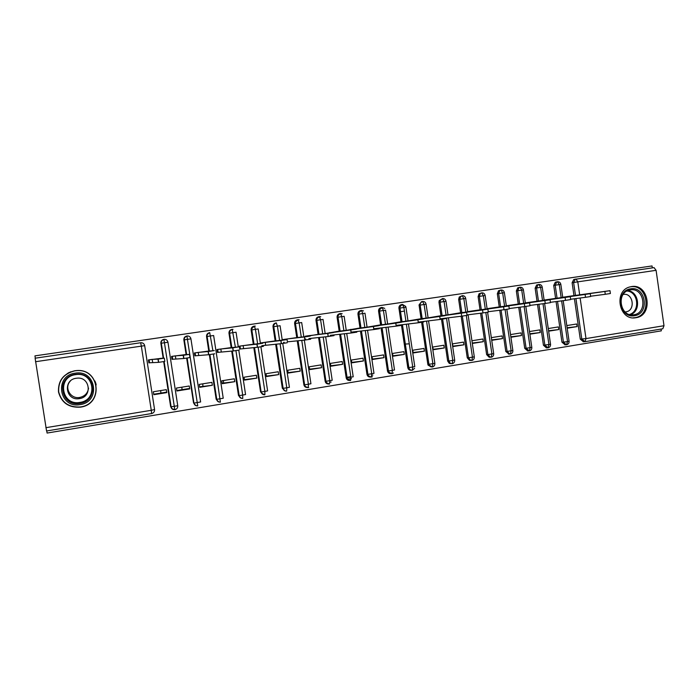 <?xml version="1.0" encoding="UTF-8"?>
<svg xmlns="http://www.w3.org/2000/svg" width="699" height="699" viewBox="0 0 699 699"><rect width="100%" height="100%" fill="white"/><g stroke="black" fill="none" stroke-linecap="round" stroke-linejoin="round"><path stroke-width="1.05" d="M95.728 382.93L96.174 384.939M74.741 370.758L76.436 370.575C99.73 368.155 103.871 404.031 80.665 407.115L80.437 407.159C68.782 407.849 61.468 402.781 58.489 391.947C58 380.719 63.426 373.659 74.741 370.758M631.424 286.599C649.048 283.191 653.679 315.59 635.889 317.713L635.662 317.748C619.113 320.955 613.329 290.95 629.755 286.966L631.424 286.599M46.754 430.942L47.086 433.057L661.315 330.845L661.062 329.063M371.885 375.267L372.829 375.11M351.422 378.648L347.639 379.277M148.887 362.764L149.569 362.772L148.87 362.886L148.415 359.924L161.469 358.316M166.764 392.611L153.797 394.699L153.334 391.746L166.31 389.666L166.764 392.611L165.89 392.27L153.719 394.219M189.7 388.924L176.891 390.986L176.436 388.05L189.246 385.997L189.7 388.924L188.573 388.618L176.821 390.505M212.347 385.28L199.704 387.316L199.25 384.398L211.902 382.37L212.347 385.28L199.626 386.844M234.724 381.68L222.23 383.69L221.784 380.789L234.287 378.788L234.724 381.68L222.16 383.218M256.83 378.124L244.484 380.107L244.047 377.224L256.393 375.249L256.83 378.124L244.414 379.644M278.665 374.612L266.468 376.569L266.031 373.712L278.228 371.754L278.665 374.612L266.398 376.114M300.238 371.143L288.189 373.074L287.752 370.234L299.801 368.303L300.238 371.143L288.119 372.619M321.549 367.709L309.648 369.622L309.22 366.8L321.121 364.887L321.549 367.709L309.578 369.168M342.606 364.328L330.845 366.215L330.426 363.401L342.187 361.523L342.606 364.328L330.776 365.76M363.419 360.972L351.798 362.842L351.379 360.046L362.999 358.185L363.419 360.972L351.728 362.397M383.987 357.67L372.497 359.513L372.086 356.735L383.576 354.9L383.987 357.67L372.436 359.068M404.31 354.402L392.96 356.228L392.55 353.458L403.9 351.641L404.31 354.402L392.89 355.782M424.407 351.169L413.179 352.969L412.777 350.225L423.996 348.425L424.407 351.169L413.118 352.532M444.267 347.971L433.17 349.753L432.768 347.027L443.856 345.245L444.267 347.971L433.109 349.317M463.891 344.817L452.926 346.582L452.524 343.864L463.498 342.108L463.891 344.817L452.865 346.136M472.061 340.736L482.904 338.998L483.297 341.689L472.393 342.999M491.371 337.643L502.092 335.931L502.485 338.604L491.703 339.897M510.523 334.576L521.07 332.89L521.454 335.555L510.855 336.822M529.501 331.544L539.829 329.884L540.213 332.541L529.825 333.773M548.261 328.539L558.379 326.922L558.763 329.552L548.584 330.758M160.91 393.065L160.691 390.566M182.02 389.675L181.862 387.176M202.893 386.32L202.789 383.83M223.54 383L223.479 380.518M409.291 343.838L405.324 344.065M573.966 295.616L572.105 282.746L573.739 279.513L654.037 267.621L656.09 270.321L663.998 325.717L662.809 328.775L585.15 341.654M566.81 325.568L576.719 323.987L577.103 326.599L567.134 327.77M45.872 427.683L151.272 410.296L151.604 413.555L46.562 430.977L35.116 358.203L140.639 342.755L35.116 358.203M35.308 358.176L34.95 355.87L652.045 265.943L652.316 267.874M67.139 373.712L68.956 372.558M572.638 295.791L562.704 297.258M567.195 328.198L577.103 326.599M583.438 341.741L580.275 339.172L574.421 298.753M172.478 409.195L170.652 406.704L163.688 361.593M163.173 358.229L160.866 343.314C160.735 341.4 161.591 340.125 163.426 339.487M195.79 405.595L193.544 402.93L186.65 358.106M186.117 354.62L183.854 339.924C183.732 337.958 184.623 336.673 186.537 336.088M184.44 354.743L171.561 356.42L172.015 359.365L172.705 359.26L172.006 359.277M218.708 401.951L216.157 399.199L209.324 354.638M208.783 351.108L206.555 336.586C206.441 334.568 207.358 333.292 209.316 332.75L209.394 332.733M207.131 351.256L194.427 352.969L194.872 355.887L195.554 355.782L194.864 355.826M241.269 398.299L238.49 395.52L231.701 351.099M231.177 347.665L228.984 333.283C228.87 331.282 229.779 330.007 231.701 329.474L231.893 329.43M229.552 347.831L217.005 349.552L217.45 352.453L218.123 352.348L217.441 352.401M263.497 394.673L260.552 391.886L253.816 347.613M253.309 344.275L251.133 330.015C251.02 328.032 251.92 326.765 253.816 326.232L254.156 326.162M251.701 344.45L239.303 346.18L239.748 349.063L240.412 348.958L239.74 349.019M285.428 391.082L282.352 388.286L275.659 344.196M275.161 340.937L273.021 326.791C272.907 324.817 273.79 323.567 275.668 323.034L276.131 322.938M273.58 341.121L261.339 342.842L261.426 343.401M261.776 345.708L281.286 343.655L280.815 340.527L286.739 339.627L272.925 341.199M307.062 387.517C305.341 387.386 304.275 386.46 303.882 384.738L297.241 340.841M296.76 337.652L294.637 323.611C294.524 321.645 295.397 320.404 297.258 319.88L297.957 319.731C296.096 320.264 295.223 321.505 295.336 323.48L294.637 323.611M295.196 337.835L283.104 339.548L283.182 340.037M283.541 342.405L284.187 342.3M328.425 383.996C326.66 383.917 325.568 383 325.157 381.235L318.569 337.538M318.097 334.41L316 320.465C315.887 318.508 316.752 317.276 318.587 316.752L319.356 316.603C317.512 317.128 316.656 318.368 316.761 320.325L316 320.465M316.551 334.594L304.677 336.726M305.035 339.129L305.681 339.032M349.517 380.509C347.718 380.483 346.608 379.566 346.18 377.766L339.653 334.288M339.19 331.204L337.101 317.355C336.997 315.415 337.844 314.183 339.662 313.668L340.5 313.51C338.683 314.026 337.827 315.258 337.94 317.206L337.101 317.355M337.661 331.387L325.917 333.467M370.348 377.067C368.53 377.084 367.394 376.176 366.958 374.341L360.474 331.081M360.02 328.041L357.967 314.279C357.853 312.357 358.692 311.134 360.483 310.627L361.392 310.452C359.592 310.968 358.744 312.191 358.858 314.122L357.967 314.279M358.517 328.224L346.905 330.251M390.968 373.659L390.924 373.659C389.09 373.72 387.945 372.82 387.491 370.959L381.06 327.918M380.614 324.913L378.578 311.247C378.465 309.325 379.295 308.119 381.069 307.612L382.03 307.429C380.256 307.936 379.426 309.15 379.531 311.081L378.578 311.247M379.129 325.105L367.648 327.08M411.362 370.304L411.178 370.304C409.361 370.356 408.225 369.456 407.779 367.613L401.497 325.367M400.964 321.828L398.946 308.25C398.832 306.337 399.653 305.14 401.409 304.633L402.432 304.441C400.676 304.947 399.854 306.153 399.968 308.067L398.946 308.25M399.496 322.012L388.146 323.952M431.196 366.984L428.059 365.096L427.832 364.31L421.602 322.309M421.086 318.779L419.051 304.93L421.514 301.688L422.598 301.496C421.008 301.924 420.178 303.008 420.125 304.747L419.077 305.28M419.627 318.962L408.408 320.867M450.977 363.698L449.256 363.375L447.657 361.042L441.488 319.268M440.964 315.765L438.981 302.352L439.164 300.666L442.528 298.578L440.3 300.474L440.117 302.151L438.981 302.352M439.531 315.948L428.435 317.818M470.541 360.457L469.501 360.396L467.255 357.809L461.13 316.245M460.624 312.785L458.658 299.452L459.252 297.023L462.231 295.694L460.449 296.813L459.855 299.251L458.658 299.452M459.199 312.969L448.234 314.803M489.938 357.241L489.16 357.25L486.635 354.611L480.545 313.231M480.047 309.84L478.107 296.586L479.051 293.772L481.707 292.846L480.3 293.554L479.357 296.376L478.107 296.586M478.649 310.024L467.771 311.614M472.463 343.436L483.297 341.689M508.942 354.087L505.788 351.457L499.75 310.26M499.261 306.931L497.33 293.755L498.518 290.749L500.965 290.024L499.829 290.522L498.64 293.536L497.33 293.755M497.871 307.114L487.124 308.687M491.773 340.326L502.485 338.604M527.771 350.968L524.722 348.338L518.737 307.333M518.256 304.048L516.343 290.959L517.706 287.839L519.995 287.237L519.069 287.604L517.697 290.732L516.343 290.959M516.884 304.24L506.312 305.786M510.917 337.25L521.454 335.555M546.417 347.866L543.446 345.245L537.505 304.441M537.033 301.208L535.137 288.189L536.622 285.009L538.815 284.484L538.038 284.764L536.552 287.953L535.137 288.189M535.679 301.391L525.316 302.912M529.886 334.201L540.213 332.541M565.072 344.79L561.961 342.195L556.063 301.575M555.6 298.394L553.722 285.445L555.294 282.23L556.631 282.003M554.263 298.578L544.119 300.072M548.645 331.177L558.763 329.552M561.148 297.634L559.261 284.589L557.496 281.758L555.958 282.012M557.54 281.749L557.487 281.758C559.296 281.688 560.415 282.553 560.834 284.362L553.722 285.445M566.566 344.729L567.536 341.628L561.62 300.858M404.415 311.09L400.51 311.719M542.511 300.465L540.607 287.333L538.938 284.476M546.26 347.875L548.06 347.805L548.951 344.694L542.992 303.733M548.06 347.805L544.879 345.192L538.92 304.257M523.665 303.322L521.734 290.111L520.117 287.228M527.492 350.968L529.318 350.915L530.157 347.796L524.145 306.643M529.318 350.915L526.102 348.294L520.1 307.158M504.599 306.206L502.651 292.925L501.087 290.015M510.34 354.061L509.807 354.078L510.366 354.061L511.144 350.933L505.089 309.578M485.316 309.133L483.35 295.764L481.707 292.846M491.161 357.241L490.453 357.233L491.187 357.241L491.921 354.105L485.814 312.523M465.814 312.095L463.83 298.639L462.231 295.694M471.773 360.457L470.733 360.396L471.799 360.457L472.472 357.311L466.312 315.494M446.076 315.092L444.075 301.549L442.528 298.578M452.157 363.707L450.427 363.384L452.174 363.707L452.795 360.553L446.512 318.036M426.119 318.124L424.101 304.493L422.598 301.496M432.314 367.001L429.169 365.114L432.332 367.001L432.891 363.838L426.556 321.103M405.918 321.191L403.882 307.473L402.432 304.441M407.779 367.613L408.828 367.63C408.609 366.416 408.653 370.155 412.253 370.33L412.76 367.158L406.372 324.205M385.481 324.292L383.428 310.478L382.03 307.429M388.111 327.097L394.507 369.989L388.513 370.986C389.762 371.195 385.726 370.924 391.938 373.694L392.384 370.522L385.944 327.35M364.808 327.438L362.729 313.528L361.54 310.435M366.958 374.341L367.884 374.384C368.338 376.254 369.5 377.163 371.361 377.111L371.763 373.921L365.271 330.531M371.387 377.111L371.387 377.111C368.696 376.149 367.543 375.241 367.945 374.384L361.383 330.977M343.882 330.627L341.776 316.612L340.5 313.51L342.178 313.729L340.535 313.502C338.351 314.934 337.512 316.158 338.019 317.197L340.029 331.099M346.18 377.766L347.045 377.818C347.508 379.706 348.679 380.614 350.566 380.553L350.898 377.364L344.354 333.764M350.583 380.553L350.583 380.553C348.163 379.959 347.01 379.05 347.123 377.818L340.492 334.192M322.711 333.851L320.579 319.74L319.356 316.603L320.754 316.708L319.391 316.603C317.18 318.054 316.332 319.286 316.857 320.308L318.875 334.314M325.655 336.778L332.2 380.265L326.049 381.296C325.297 381.925 326.459 382.842 329.535 384.048L329.788 380.85L323.191 337.04M301.278 337.119L299.128 322.894L297.957 319.731L299.146 319.784L297.992 319.731C295.389 321.942 294.541 323.183 295.45 323.462L297.468 337.573M304.336 340.116L310.933 383.768L304.729 384.817C304.624 386.119 305.795 387.036 308.233 387.578L308.416 384.371L301.767 340.378M279.583 340.439L277.407 326.092L276.306 322.903C274.419 323.436 273.536 324.694 273.65 326.678L273.021 326.791M282.352 388.286L283.008 388.382C283.488 390.295 284.703 391.222 286.66 391.152L286.791 387.936L280.089 343.768M286.669 391.16L286.669 391.16C284.554 391.003 283.375 390.077 283.139 388.382L276.297 344.135M257.625 343.812L255.423 329.334L254.384 326.11C252.479 326.651 251.579 327.91 251.692 329.911L251.133 330.015M260.91 346.791L267.621 390.916L261.286 391.99C260.535 392.55 261.723 393.476 264.851 394.778L264.895 391.554L258.141 347.193M235.406 347.237L232.199 329.36C230.259 329.902 229.351 331.177 229.464 333.178L228.984 333.283M238.49 395.52L239.006 395.634C239.495 397.574 240.744 398.509 242.745 398.439L242.728 395.206L235.921 350.601M238.787 350.147L245.567 394.551L239.163 395.643C239.39 397.347 240.587 398.281 242.754 398.439L242.798 398.43M212.907 350.732L209.726 332.645C207.769 333.196 206.852 334.471 206.965 336.499L206.555 336.586M216.157 399.199L216.594 399.33C217.092 401.287 218.35 402.222 220.377 402.143L213.413 354.026M209.359 351.055L207.131 336.464L213.632 335.511L223.234 398.229L216.76 399.339C216.996 401.051 218.202 401.995 220.395 402.152L220.43 402.135M187.673 335.939L186.983 335.974L187.673 335.939C189.455 336.158 190.539 337.128 190.932 338.849L200.63 401.96L194.086 403.087C194.191 404.704 195.414 405.638 197.747 405.909L186.913 335.992M170.652 406.704L170.94 406.862C171.447 408.836 172.732 409.789 174.811 409.701L163.916 339.356M163.95 361.558L170.94 406.853L177.747 405.735L167.952 342.239C167.55 340.474 166.423 339.504 164.597 339.312L163.959 339.347C161.95 339.897 161.006 341.199 161.12 343.244L160.866 343.314M174.82 409.71L174.837 409.701C169.333 407.954 172.321 408.111 171.124 406.879L164.125 361.523M350.802 376.691L346.966 377.32M331.143 382.056L329.928 382.231M609.991 290.688L610.402 293.519L605.282 294.296L604.871 291.448L609.991 290.679L572.088 295.869M605.282 294.296L590.62 296.219M604.871 291.448L562.94 297.39M590.253 293.676L590.664 296.525L585.517 297.311L585.098 294.445L590.253 293.667L553.704 298.648M585.517 297.311L570.646 299.251M585.098 294.445L544.46 300.194M570.279 296.699L570.69 299.574L565.508 300.36L565.089 297.477L570.27 296.691L535.111 301.47M565.508 300.36L550.419 302.309M565.089 297.477L525.762 303.034M550.052 299.766L550.471 302.65L545.255 303.445L544.836 300.544L550.052 299.757L516.316 304.31M545.255 303.445L529.956 305.411M544.836 300.544L506.854 305.909M529.58 302.868L530.008 305.769L524.757 306.564L524.329 303.646L529.58 302.85L497.295 307.193M524.757 306.564L509.23 308.539M524.329 303.646L487.736 308.809M630.681 288.836C645.911 285.882 649.921 313.886 634.535 315.703C619.253 318.849 615.172 290.513 630.681 288.836M633.871 314.76C648.104 313.082 644.399 287.158 630.306 289.902L629.117 290.155C615.784 293.204 620.467 317.538 633.844 314.76L632.473 314.882M625.055 311.964L625.937 311.868C635.88 310.566 633.18 292.488 623.325 294.428L623.185 294.454M633.198 317.844L634.823 317.696C652.473 315.599 647.877 283.471 630.402 286.843L629.886 286.931M75.16 373.187C96.069 369.264 101.172 401.986 80.07 404.616C59.066 408.793 53.858 375.625 75.16 373.187M79.904 403.402L79.931 403.402C98.69 401.095 95.344 372.051 76.558 374.201L75.352 374.341C55.658 376.595 60.472 407.264 79.904 403.402M88.537 388.102C87.838 393.153 84.902 396.263 79.721 397.443L79.625 397.46C70.52 399.251 63.88 387.587 70.337 381.095M79.406 398.622C92.652 397.032 90.18 376.499 76.942 378.168L76.226 378.255C62.508 379.845 65.75 401.182 79.302 398.631L79.406 398.622M74.793 370.854C63.574 373.729 58.2 380.737 58.681 391.859C61.634 402.598 68.878 407.622 80.437 406.94L80.656 406.905C103.67 403.847 99.564 368.259 76.471 370.68L74.793 370.854M70.975 371.711L68.956 372.698M95.641 383.026L94.924 380.99M508.855 306.005L509.283 308.923L503.996 309.727L503.568 306.791L508.855 305.996L478.064 310.103M503.996 309.727L488.243 311.71M503.568 306.791L468.391 311.754M487.876 309.185L488.304 312.121L482.974 312.925L482.546 309.972L487.876 309.168L458.614 313.047M482.974 312.925L467.002 314.917M482.546 309.972L448.828 314.725M466.635 312.401L467.063 315.354L461.698 316.175L461.261 313.196L466.626 312.383L438.928 316.027M461.698 316.175L440.055 318.831M461.261 313.196L429.037 317.739M445.56 318.63L440.152 319.452L439.706 316.464L445.114 315.642L419.024 319.041M409.02 320.789L439.706 316.464L440.152 319.452L418.22 322.117M423.804 321.942L418.317 322.781L417.871 319.766L423.358 318.936L398.884 322.09M418.317 322.781L396.106 325.428M417.871 319.766L388.766 323.873M401.768 325.297L396.211 326.145L395.765 323.121L401.313 322.274L378.509 325.184M396.211 326.145L373.703 328.775M395.765 323.121L368.268 327.001M379.443 328.705L373.816 329.561L373.362 326.512L378.989 325.655L357.888 328.303M373.816 329.561L351.186 332.139M373.362 326.512L347.534 330.173M350.767 329.334L350.828 329.771M356.839 332.147L351.134 333.012L350.68 329.945L356.376 329.08L337.032 331.466M351.134 333.012L330.181 335.337M350.68 329.945L326.555 333.388M329.762 332.514L329.832 332.995M334.008 335.625L328.154 336.516L327.691 333.423L333.467 332.549L315.913 334.672M328.154 336.516L308.923 338.569M327.691 333.423L308.495 335.73L305.253 336.202L305.314 336.647M308.495 335.73L308.582 336.263M310.723 339.172L304.878 340.063L304.406 336.953L310.26 336.07L294.55 337.914M277.084 348.478L276.935 347.525M304.878 340.063L287.411 341.837L286.983 338.98L283.75 339.452L283.829 339.959M304.406 336.953L286.983 338.98M287.21 342.755L281.286 343.655M280.815 340.527L261.994 342.746L262.081 343.331M265.201 342.274L265.637 345.149M263.383 346.381L257.381 347.298L256.9 344.153L262.911 343.235L251.037 344.52M257.381 347.298L240.412 348.958L239.975 346.075L243.156 345.612L243.593 348.504M256.9 344.153L243.156 345.612M239.241 350.059L233.151 350.985L232.671 347.822L238.752 346.896L228.879 347.892M209.062 350.147L209.333 350.846M233.151 350.985L218.123 352.348L217.677 349.448L220.832 348.993L221.277 351.894M232.671 347.822L220.832 348.993M214.768 353.79L208.599 354.725L208.11 351.536L214.278 350.601L206.45 351.317M208.599 354.725L195.554 355.782L195.108 352.864L198.236 352.41L198.691 355.337M208.11 351.536L198.236 352.41M183.706 358.517L183.217 355.31L189.473 354.358L189.962 357.565L183.898 358.5L172.705 359.26L172.251 356.324L175.362 355.87L175.816 358.814M183.217 355.31L175.362 355.87M183.75 354.795L189.473 354.358M164.317 358.176L164.815 361.4L158.481 362.362L157.983 359.129L164.317 358.168L160.761 358.351M158.481 362.362L149.569 362.772L149.114 359.819L152.199 359.373L152.653 362.335M157.983 359.129L152.199 359.373M656.09 270.321L577.793 281.854L579.672 294.829M580.135 298.01L585.998 338.587L663.998 325.717M580.275 339.172L585.998 338.587L585.011 341.68L581.813 339.102L575.941 298.56M573.739 279.513L575.993 279.05L577.793 281.854L572.105 282.746M144.684 345.673L141.338 346.136L140.648 342.755L141.233 342.72C143.112 342.894 144.265 343.873 144.684 345.664L154.566 409.553L151.272 410.296L141.338 346.136L35.492 361.724M575.487 295.406L573.617 282.492L575.251 279.251L654.115 267.612M563.202 300.657L569.082 341.234L567.536 341.628L563.446 342.134L557.54 301.391M561.961 342.195L563.446 342.134L566.295 344.756L564.809 344.808M557.068 298.193L555.189 285.209L556.762 281.985L555.294 282.23M543.446 345.245L550.55 344.284L544.617 303.523M538.448 301.016L536.552 287.953L542.232 287.114C541.804 285.279 540.685 284.406 538.885 284.476L536.622 285.009M524.722 348.338L526.102 348.294M519.619 303.864L517.697 290.732L523.42 289.884C522.992 288.04 521.873 287.167 520.056 287.237L517.706 287.839M505.788 351.457L507.116 351.422L501.061 310.094M500.571 306.747L498.64 293.536L504.39 292.689L506.338 305.979M486.635 354.611L487.911 354.585L481.812 313.073M481.305 309.666L479.357 296.376L485.15 295.52C484.713 293.659 483.586 292.767 481.76 292.837L479.051 293.772M467.255 357.809L468.479 357.792L462.336 316.088M461.821 312.619L459.855 299.251L465.691 298.386L467.666 311.85M447.657 361.042L448.828 361.034L442.624 319.102M442.109 315.607L440.125 302.16L445.997 301.286C445.56 299.399 444.415 298.499 442.581 298.569L439.164 300.666M427.832 364.31L428.941 364.31L422.685 322.143M422.17 318.63L420.16 305.096L426.084 304.222L428.103 317.862M402.012 321.689L399.985 308.067L405.944 307.193L407.989 320.92M408.443 323.96L414.787 366.643L408.845 367.63L402.441 324.677L408.828 367.63C409.282 369.483 410.409 370.383 412.235 370.33M401.995 321.697L399.985 308.067C399.417 307.359 400.247 306.145 402.484 304.441L405.752 306.45M381.619 324.782L379.574 311.072L385.586 310.19L387.648 324.021M387.491 370.959L388.478 370.986L382.03 327.805M381.584 324.79L379.574 311.072C380.702 310.505 376.927 311.972 382.082 307.429L384.721 308.39M360.981 327.918L358.919 314.113L364.983 313.222L367.071 327.158M367.534 330.278L373.982 373.371L367.945 374.384L361.444 330.968M360.929 327.927L358.919 314.113C358.307 313.388 359.146 312.165 361.435 310.443L363.489 310.906M340.098 331.09L338.019 317.197L344.135 316.298L346.241 330.33M346.721 333.502L353.213 376.796L347.123 377.818L340.57 334.183M318.971 334.305L316.857 320.308L323.034 319.399L325.166 333.554M325.157 381.235L325.952 381.296L319.347 337.451M297.582 337.556L295.45 323.462L301.68 322.545L303.838 336.822M303.882 384.738L304.607 384.817L297.949 340.762M275.93 340.859L273.772 326.651L280.072 325.725L282.256 340.133M282.754 343.454L289.412 387.325L283.139 388.382L276.42 344.118M275.799 340.867L273.772 326.651C273.51 324.974 274.366 323.724 276.341 322.903L276.332 322.903M254.008 344.196L251.832 329.884L258.193 328.949L260.412 343.506M260.552 391.886L261.138 391.982L254.375 347.56M253.868 344.214L251.832 329.884C250.95 329.605 251.815 328.347 254.419 326.11M231.823 347.595L229.613 333.152L236.052 332.217L238.298 346.94M232.348 351.047L239.163 395.643L232.199 351.064M231.675 347.613L229.464 333.178M209.901 354.55L216.76 399.339L209.735 354.576M209.202 351.064L207.131 336.464C206.721 335.004 207.594 333.738 209.752 332.645L209.752 332.645M193.544 402.93L186.983 358.054M186.45 354.594L183.854 339.924M163.435 358.211L161.294 343.218C160.953 341.575 161.845 340.282 163.968 339.347L164.597 339.312M525.831 306.415L531.808 347.368L526.111 348.285M506.827 309.325L512.856 350.496L507.116 351.422L509.807 354.078L508.47 354.096M487.605 312.252L493.686 353.65L487.911 354.585M468.103 314.786L474.298 356.839L468.479 357.792L470.733 360.396L469.501 360.396M489.16 357.25L490.453 357.233L487.911 354.594M448.443 317.8L454.682 360.072L448.828 361.034L450.427 363.384L449.256 363.375M428.548 320.858L434.848 363.34L428.941 364.31L429.169 365.114L428.059 365.096M382.073 327.796L388.478 370.986C388.932 372.855 390.077 373.755 391.921 373.694M308.748 387.447L308.294 387.569L308.748 387.447M319.443 337.442L325.952 381.296C326.424 383.192 327.613 384.109 329.517 384.048M298.062 340.754L304.607 384.817C305.087 386.722 306.284 387.648 308.215 387.578M255.301 326.101L254.401 326.11L255.301 326.101M233.02 329.343L232.199 329.36L233.02 329.343M254.515 347.543L261.138 391.982C261.627 393.913 262.859 394.848 264.834 394.778M232.225 329.36C230.207 330.208 229.342 331.475 229.613 333.152L229.464 333.187M190.932 338.858L184.187 339.854C184.073 337.818 185.008 336.525 186.983 335.974M187.157 358.028L193.911 403.07C194.409 405.036 195.685 405.979 197.738 405.901L197.773 405.892M167.952 342.239L161.294 343.218L163.61 358.203M177.747 405.761C177.861 407.709 176.978 409.002 175.091 409.649M154.566 409.553C154.697 411.536 153.797 412.856 151.858 413.502L151.622 413.555M627.851 290.601C639.192 291.623 641.289 311.247 630.428 314.707M629.476 314.48C640.424 311.404 638.318 291.649 626.968 291.029M92.74 386.486C93.072 395.171 88.834 400.649 80.035 402.921L80.009 402.921C65.234 406.032 56.025 385.525 68.485 377.119M79.948 402.406C98.585 400.099 94.077 371.178 75.606 374.655C56.802 376.813 61.398 406.084 79.948 402.406M635.662 317.748L634.168 317.862M662.809 328.775L585.124 341.662M151.858 413.502L46.562 430.977M560.834 284.371L562.73 297.424M566.714 344.712C568.366 344.214 569.161 343.087 569.091 341.322M583.132 341.776L585.011 341.68M542.232 287.114L544.145 300.238M548.182 347.787C549.833 347.289 550.629 346.154 550.559 344.371M523.42 289.884L525.342 303.095M529.431 350.898C531.091 350.4 531.887 349.255 531.817 347.464M504.39 292.671C503.962 290.836 502.834 289.945 501.017 290.024L498.518 290.749M510.471 354.035C512.131 353.545 512.935 352.392 512.865 350.592M485.15 295.52L487.116 308.897M491.292 357.215C492.961 356.717 493.765 355.564 493.695 353.746M465.683 298.377C465.246 296.507 464.119 295.616 462.284 295.686L459.252 297.023M471.895 360.439C473.572 359.933 474.376 358.77 474.306 356.944M445.997 301.286L447.998 314.838M452.27 363.69C453.957 363.192 454.761 362.021 454.7 360.177M426.084 304.205C425.639 302.317 424.494 301.409 422.65 301.487C419.444 302.85 420.169 305.507 420.125 304.747L419.051 304.93M432.419 366.984C434.114 366.477 434.927 365.297 434.857 363.445M412.331 370.313L414.621 368.294M392.017 373.685L393.423 372.978M371.457 377.093L372.401 376.735M186.624 354.576L184.353 339.819C183.977 338.264 184.859 336.988 187.009 335.974M141.233 342.72L140.648 342.755M625.937 311.868L625.046 311.946M91.578 382.685C94.4 392.952 90.555 399.697 80.035 402.921L79.931 403.402M79.302 398.631L79.625 397.46M417.897 319.766L418.352 322.772M395.809 323.113L396.263 326.145M373.441 326.503L373.895 329.552M350.767 329.937L351.23 333.004M327.805 333.414L328.268 336.499M304.537 336.935L305 340.046M280.954 340.509L281.426 343.637M257.057 344.126L257.538 347.281M232.837 347.796L233.317 350.968M208.285 351.518L208.774 354.708M183.4 355.284L183.898 358.5M158.166 359.111L158.673 362.344"/></g></svg>
